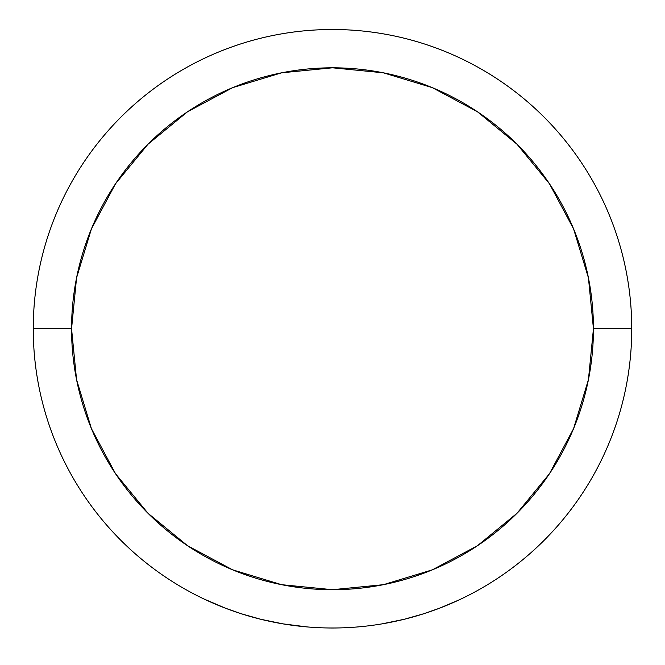 <?xml version="1.0" encoding="UTF-8"?>
<svg xmlns="http://www.w3.org/2000/svg" width="665" height="665" viewBox="0 0 665 665"><rect width="100%" height="100%" fill="white"/><g stroke="black" fill="none" stroke-linecap="round" stroke-linejoin="round"><path stroke-width="1" d="M225.593 608.251L241.453 613.812L260.713 619.256L282.883 623.853L307.072 626.912M257.205 618.367L241.428 613.803L226.391 608.558M213.016 603.113L213.723 603.421M204.005 599.007L225.643 608.267L204.005 599.007M33.25 328.751L71.554 328.751A260.946 260.946 0 0 1 332.5 67.805A260.946 260.946 0 0 1 593.446 328.751L631.75 328.751A299.25 299.25 0 0 0 332.5 29.501A299.25 299.25 0 0 0 33.25 328.751A299.25 299.25 0 0 1 332.5 29.501A299.25 299.25 0 0 1 631.75 328.751A299.25 299.25 0 0 1 332.5 628.001A299.25 299.25 0 0 1 33.25 328.751A299.25 299.25 0 0 0 332.5 628.001A299.25 299.25 0 0 0 631.75 328.751L593.446 328.751L588.434 277.837L573.579 228.893L549.465 183.773L517.013 144.23L477.47 111.778L432.358 87.664L383.406 72.817L332.5 67.805L281.594 72.817L232.642 87.664L187.53 111.778L147.987 144.23L115.535 183.773L91.421 228.893L76.566 277.837L71.554 328.751L76.566 379.657L91.421 428.609L115.535 473.721L147.987 513.264L187.53 545.716L232.642 569.83L281.594 584.685L332.5 589.697L383.406 584.685L432.358 569.83L477.47 545.716L517.013 513.264L549.465 473.721L573.579 428.609L588.434 379.657L593.446 328.751A260.946 260.946 0 0 1 332.5 589.697A260.946 260.946 0 0 1 71.554 328.751L33.25 328.751M382.067 623.861L404.229 619.273L423.464 613.837L439.357 608.267L458.667 600.104M423.464 613.837L439.357 608.267L423.464 613.837L439.357 608.267L458.667 600.096M549.465 183.773L517.013 144.23M187.53 111.778L147.987 144.23M115.535 473.721L147.987 513.264M477.47 545.716L517.013 513.264M405.218 619.032L404.254 619.273L405.218 619.032M439.382 608.259L437.246 609.074M451.219 603.446L449.59 604.136L451.219 603.446M453.372 602.498L452.341 602.956M439.357 608.267L452.283 602.98M455.575 601.517L456.223 601.226"/></g></svg>
